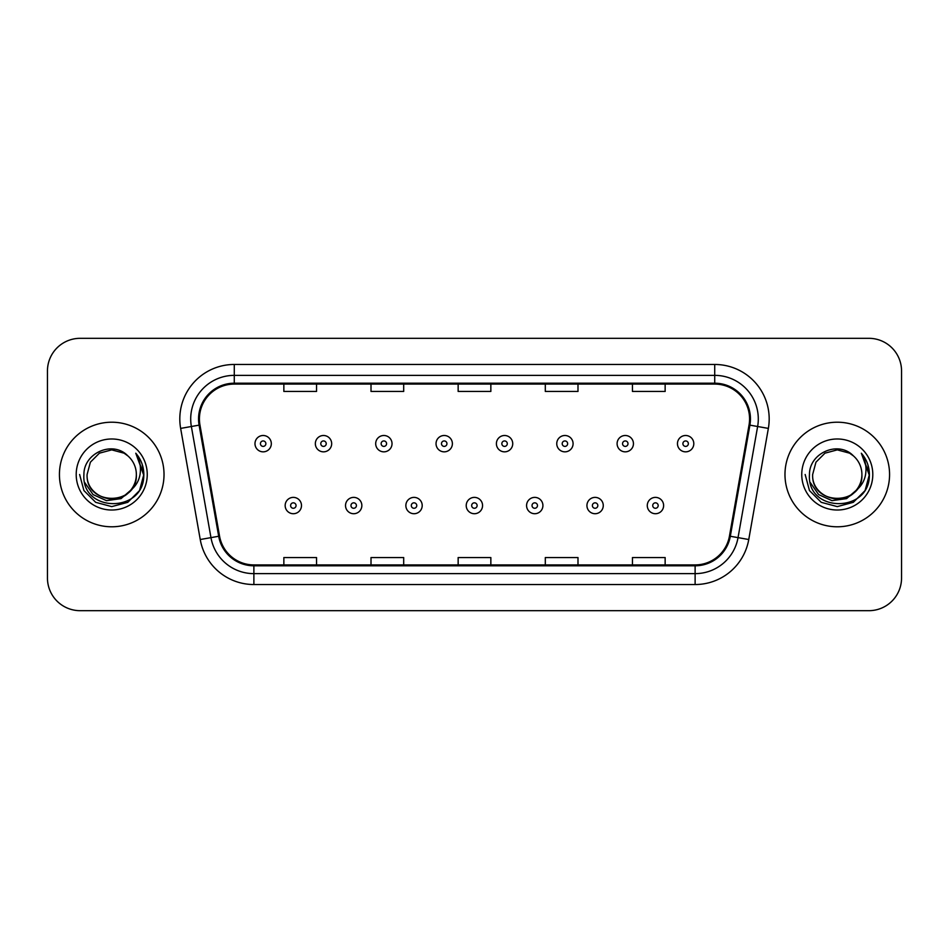 <?xml version="1.0" encoding="UTF-8"?>
<svg xmlns="http://www.w3.org/2000/svg" width="949" height="949" viewBox="0 0 949 949"><rect width="100%" height="100%" fill="white"/><g stroke="black" fill="none" stroke-linecap="round" stroke-linejoin="round"><path stroke-width="1.42" d="M59.431 474.5A52.29 52.29 0 0 0 111.721 526.79A52.29 52.29 0 0 0 164.023 474.5A52.29 52.29 0 0 0 111.721 422.21A52.29 52.29 0 0 0 59.431 474.5A52.29 52.29 0 0 0 111.721 526.79A52.29 52.29 0 0 0 164.023 474.5A52.29 52.29 0 0 0 111.721 422.21A52.29 52.29 0 0 0 59.431 474.5M784.977 474.5A52.29 52.29 0 0 0 837.279 526.79A52.29 52.29 0 0 0 889.569 474.5A52.29 52.29 0 0 0 837.279 422.21A52.29 52.29 0 0 0 784.977 474.5A52.29 52.29 0 0 0 837.279 526.79A52.29 52.29 0 0 0 889.569 474.5A52.29 52.29 0 0 0 837.279 422.21A52.29 52.29 0 0 0 784.977 474.5M199.42 418.936A34.864 34.864 0 0 1 234.284 384.084L714.716 384.084A34.864 34.864 0 0 1 749.046 424.998L729.449 536.114A34.864 34.864 0 0 1 695.119 564.916L253.881 564.916A34.864 34.864 0 0 1 219.551 536.114L199.954 424.998A34.864 34.864 0 0 1 199.42 418.936M198.555 418.936A35.73 35.73 0 0 0 199.1 425.14L218.685 536.268A35.73 35.73 0 0 0 253.881 565.794L695.119 565.794A35.73 35.73 0 0 0 730.315 536.268L749.9 425.14A35.73 35.73 0 0 0 714.716 383.206L234.284 383.206A35.73 35.73 0 0 0 198.555 418.936M180.642 428.402A54.473 54.473 0 0 1 234.284 364.463L714.716 364.463A54.473 54.473 0 0 1 768.358 428.402L748.761 539.518A54.473 54.473 0 0 1 695.119 584.537L253.881 584.537A54.473 54.473 0 0 1 200.239 539.518L180.642 428.402L191.366 426.504A43.571 43.571 0 0 1 234.284 375.365L714.716 375.365A43.571 43.571 0 0 1 757.634 426.504L738.037 537.632A43.571 43.571 0 0 1 695.119 573.635L253.881 573.635A43.571 43.571 0 0 1 210.963 537.632L191.366 426.504A43.571 43.571 0 0 1 190.713 418.936M901.55 371.012A32.681 32.681 0 0 0 868.869 338.318L80.131 338.318A32.681 32.681 0 0 0 47.45 371.012L47.45 577.988A32.681 32.681 0 0 0 80.131 610.681L868.869 610.681A32.681 32.681 0 0 0 901.55 577.988L901.55 371.012L901.55 577.988M458.153 384.084L458.153 391.451L490.847 391.451L490.847 384.084M371.012 384.084L371.012 391.451L403.693 391.451L403.693 384.084M283.858 384.084L283.858 391.451L316.539 391.451L316.539 384.084M545.307 384.084L545.307 391.451L577.988 391.451L577.988 384.084M632.461 384.084L632.461 391.451L665.142 391.451L665.142 384.084M490.847 564.916L490.847 557.549L458.153 557.549L458.153 564.916M403.693 564.916L403.693 557.549L371.012 557.549L371.012 564.916M316.539 564.916L316.539 557.549L283.858 557.549L283.858 564.916M577.988 564.916L577.988 557.549L545.307 557.549L545.307 564.916M665.142 564.916L665.142 557.549L632.461 557.549L632.461 564.916M47.45 371.012L47.45 577.988M868.869 338.318L80.131 338.318M80.131 610.681L868.869 610.681M271.319 443.669A8.173 8.173 0 0 1 263.158 451.843A8.173 8.173 0 0 1 254.984 443.669A8.173 8.173 0 0 1 263.158 435.496A8.173 8.173 0 0 1 271.319 443.669A8.173 8.173 0 0 0 263.158 435.496A8.173 8.173 0 0 0 254.984 443.669M285.163 505.544A8.173 8.173 0 0 1 293.336 497.383A8.173 8.173 0 0 1 301.497 505.544A8.173 8.173 0 0 1 293.336 513.717A8.173 8.173 0 0 1 285.163 505.544A8.173 8.173 0 0 0 293.336 513.717A8.173 8.173 0 0 0 301.497 505.544M331.676 443.669A8.173 8.173 0 0 1 323.502 451.843A8.173 8.173 0 0 1 315.341 443.669A8.173 8.173 0 0 1 323.502 435.496A8.173 8.173 0 0 1 331.676 443.669A8.173 8.173 0 0 0 323.502 435.496A8.173 8.173 0 0 0 315.341 443.669M392.032 443.669A8.173 8.173 0 0 1 383.859 451.843A8.173 8.173 0 0 1 375.685 443.669A8.173 8.173 0 0 1 383.859 435.496A8.173 8.173 0 0 1 392.032 443.669A8.173 8.173 0 0 0 383.859 435.496A8.173 8.173 0 0 0 375.685 443.669M452.388 443.669A8.173 8.173 0 0 1 444.215 451.843A8.173 8.173 0 0 1 436.042 443.669A8.173 8.173 0 0 1 444.215 435.496A8.173 8.173 0 0 1 452.388 443.669A8.173 8.173 0 0 0 444.215 435.496A8.173 8.173 0 0 0 436.042 443.669M512.733 443.669A8.173 8.173 0 0 1 504.571 451.843A8.173 8.173 0 0 1 496.398 443.669A8.173 8.173 0 0 1 504.571 435.496A8.173 8.173 0 0 1 512.733 443.669A8.173 8.173 0 0 0 504.571 435.496A8.173 8.173 0 0 0 496.398 443.669M345.519 505.544A8.173 8.173 0 0 1 353.68 497.383A8.173 8.173 0 0 1 361.854 505.544A8.173 8.173 0 0 1 353.68 513.717A8.173 8.173 0 0 1 345.519 505.544A8.173 8.173 0 0 0 353.68 513.717A8.173 8.173 0 0 0 361.854 505.544M405.864 505.544A8.173 8.173 0 0 1 414.037 497.383A8.173 8.173 0 0 1 422.21 505.544A8.173 8.173 0 0 1 414.037 513.717A8.173 8.173 0 0 1 405.864 505.544A8.173 8.173 0 0 0 414.037 513.717A8.173 8.173 0 0 0 422.21 505.544M466.22 505.544A8.173 8.173 0 0 1 474.393 497.383A8.173 8.173 0 0 1 482.567 505.544A8.173 8.173 0 0 1 474.393 513.717A8.173 8.173 0 0 1 466.22 505.544A8.173 8.173 0 0 0 474.393 513.717A8.173 8.173 0 0 0 482.567 505.544M136.348 474.5C137.866 506.268 85.588 506.268 87.094 474.5L90.392 462.187L99.408 453.171L111.721 449.873L124.034 453.171L127.854 455.888C112.741 440.051 83.654 453.1 83.915 474.5C81.151 512.519 142.789 513.516 143.785 476.351L143.845 474.5C143.75 466.422 141.057 459.328 135.778 453.219C139.8 459.814 141.211 466.908 140.025 474.5C138.874 480.965 135.731 486.232 130.594 490.325A24.627 24.627 0 0 0 136.348 474.5C137.866 506.268 85.588 506.268 87.094 474.5C85.588 506.268 137.866 506.268 136.348 474.5A24.627 24.627 0 0 0 127.854 455.888M130.594 490.325C117.522 507.988 85.813 496.695 87.094 474.5M132.16 489.008L121.045 498.616L106.478 500.657L93.061 494.583L84.686 482.483M76.205 474.5A35.516 35.516 0 0 0 111.721 510.016A35.516 35.516 0 0 0 147.249 474.5A35.516 35.516 0 0 0 111.721 438.984A35.516 35.516 0 0 0 76.205 474.5M135.778 453.219L143.833 475.437L142.326 464.773L143.833 475.437L142.326 464.773L143.833 475.437L136.015 453.492L143.833 475.437L136.015 453.492L143.845 474.5L139.539 490.562L127.783 502.318L111.721 506.612L95.671 502.318L83.915 490.562L79.609 474.5M136.015 453.492L143.833 475.449M861.906 474.5C863.412 506.268 811.134 506.268 812.652 474.5L815.95 462.187L824.966 453.171L837.279 449.873L849.592 453.171L853.412 455.888C838.299 440.051 809.2 453.1 809.473 474.5C806.697 512.519 868.335 513.516 869.343 476.351L869.391 474.5C869.296 466.422 866.615 459.328 861.324 453.219C865.346 459.814 866.757 466.908 865.571 474.5C864.42 480.965 861.277 486.232 856.152 490.325A24.627 24.627 0 0 0 861.906 474.5C863.412 506.268 811.134 506.268 812.652 474.5C811.134 506.268 863.412 506.268 861.906 474.5A24.627 24.627 0 0 0 853.412 455.888M856.152 490.325C843.068 507.988 811.371 496.695 812.652 474.5M857.718 489.008L846.591 498.616L832.024 500.657L818.619 494.583L810.232 482.483M801.751 474.5A35.516 35.516 0 0 0 837.279 510.016A35.516 35.516 0 0 0 872.795 474.5A35.516 35.516 0 0 0 837.279 438.984A35.516 35.516 0 0 0 801.751 474.5M861.324 453.219L869.379 475.437L867.884 464.773L869.391 474.5M805.155 474.5L809.461 490.562L821.217 502.318L837.279 506.612L853.329 502.318L865.085 490.562L869.391 474.5L861.562 453.492L869.379 475.437L861.799 453.764M861.562 453.492L869.379 475.449M573.089 443.669A8.173 8.173 0 0 1 564.916 451.843A8.173 8.173 0 0 1 556.755 443.669A8.173 8.173 0 0 1 564.916 435.496A8.173 8.173 0 0 1 573.089 443.669A8.173 8.173 0 0 0 564.916 435.496A8.173 8.173 0 0 0 556.755 443.669M633.446 443.669A8.173 8.173 0 0 1 625.272 451.843A8.173 8.173 0 0 1 617.099 443.669A8.173 8.173 0 0 1 625.272 435.496A8.173 8.173 0 0 1 633.446 443.669A8.173 8.173 0 0 0 625.272 435.496A8.173 8.173 0 0 0 617.099 443.669M693.802 443.669A8.173 8.173 0 0 1 685.629 451.843A8.173 8.173 0 0 1 677.456 443.669A8.173 8.173 0 0 1 685.629 435.496A8.173 8.173 0 0 1 693.802 443.669A8.173 8.173 0 0 0 685.629 435.496A8.173 8.173 0 0 0 677.456 443.669M526.576 505.544A8.173 8.173 0 0 1 534.75 497.383A8.173 8.173 0 0 1 542.911 505.544A8.173 8.173 0 0 1 534.75 513.717A8.173 8.173 0 0 1 526.576 505.544A8.173 8.173 0 0 0 534.75 513.717A8.173 8.173 0 0 0 542.911 505.544M586.933 505.544A8.173 8.173 0 0 1 595.094 497.383A8.173 8.173 0 0 1 603.267 505.544A8.173 8.173 0 0 1 595.094 513.717A8.173 8.173 0 0 1 586.933 505.544A8.173 8.173 0 0 0 595.094 513.717A8.173 8.173 0 0 0 603.267 505.544M647.277 505.544A8.173 8.173 0 0 1 655.451 497.383A8.173 8.173 0 0 1 663.624 505.544A8.173 8.173 0 0 1 655.451 513.717A8.173 8.173 0 0 1 647.277 505.544A8.173 8.173 0 0 0 655.451 513.717A8.173 8.173 0 0 0 663.624 505.544M714.716 364.463L714.716 383.206M191.366 426.504L199.1 425.14M253.881 584.537L253.881 565.794M695.119 565.794L695.119 584.537M730.315 536.268L748.761 539.518M200.239 539.518L218.685 536.268M749.9 425.14L768.358 428.402M234.284 364.463L234.284 383.206M260.429 443.669A2.728 2.728 0 0 0 263.158 446.398A2.728 2.728 0 0 0 265.874 443.669A2.728 2.728 0 0 0 263.158 440.941A2.728 2.728 0 0 0 260.429 443.669M296.052 505.544A2.728 2.728 0 0 0 293.336 502.828A2.728 2.728 0 0 0 290.608 505.544A2.728 2.728 0 0 0 293.336 508.273A2.728 2.728 0 0 0 296.052 505.544M320.786 443.669A2.728 2.728 0 0 0 323.502 446.398A2.728 2.728 0 0 0 326.231 443.669A2.728 2.728 0 0 0 323.502 440.941A2.728 2.728 0 0 0 320.786 443.669M381.142 443.669A2.728 2.728 0 0 0 383.859 446.398A2.728 2.728 0 0 0 386.587 443.669A2.728 2.728 0 0 0 383.859 440.941A2.728 2.728 0 0 0 381.142 443.669M441.487 443.669A2.728 2.728 0 0 0 444.215 446.398A2.728 2.728 0 0 0 446.943 443.669A2.728 2.728 0 0 0 444.215 440.941A2.728 2.728 0 0 0 441.487 443.669M501.843 443.669A2.728 2.728 0 0 0 504.571 446.398A2.728 2.728 0 0 0 507.288 443.669A2.728 2.728 0 0 0 504.571 440.941A2.728 2.728 0 0 0 501.843 443.669M356.409 505.544A2.728 2.728 0 0 0 353.68 502.828A2.728 2.728 0 0 0 350.964 505.544A2.728 2.728 0 0 0 353.68 508.273A2.728 2.728 0 0 0 356.409 505.544M416.765 505.544A2.728 2.728 0 0 0 414.037 502.828A2.728 2.728 0 0 0 411.308 505.544A2.728 2.728 0 0 0 414.037 508.273A2.728 2.728 0 0 0 416.765 505.544M477.11 505.544A2.728 2.728 0 0 0 474.393 502.828A2.728 2.728 0 0 0 471.665 505.544A2.728 2.728 0 0 0 474.393 508.273A2.728 2.728 0 0 0 477.11 505.544M562.199 443.669A2.728 2.728 0 0 0 564.916 446.398A2.728 2.728 0 0 0 567.644 443.669A2.728 2.728 0 0 0 564.916 440.941A2.728 2.728 0 0 0 562.199 443.669M622.556 443.669A2.728 2.728 0 0 0 625.272 446.398A2.728 2.728 0 0 0 628.001 443.669A2.728 2.728 0 0 0 625.272 440.941A2.728 2.728 0 0 0 622.556 443.669M682.9 443.669A2.728 2.728 0 0 0 685.629 446.398A2.728 2.728 0 0 0 688.357 443.669A2.728 2.728 0 0 0 685.629 440.941A2.728 2.728 0 0 0 682.9 443.669M537.466 505.544A2.728 2.728 0 0 0 534.75 502.828A2.728 2.728 0 0 0 532.021 505.544A2.728 2.728 0 0 0 534.75 508.273A2.728 2.728 0 0 0 537.466 505.544M597.823 505.544A2.728 2.728 0 0 0 595.094 502.828A2.728 2.728 0 0 0 592.378 505.544A2.728 2.728 0 0 0 595.094 508.273A2.728 2.728 0 0 0 597.823 505.544M658.179 505.544A2.728 2.728 0 0 0 655.451 502.828A2.728 2.728 0 0 0 652.722 505.544A2.728 2.728 0 0 0 655.451 508.273A2.728 2.728 0 0 0 658.179 505.544"/></g></svg>
